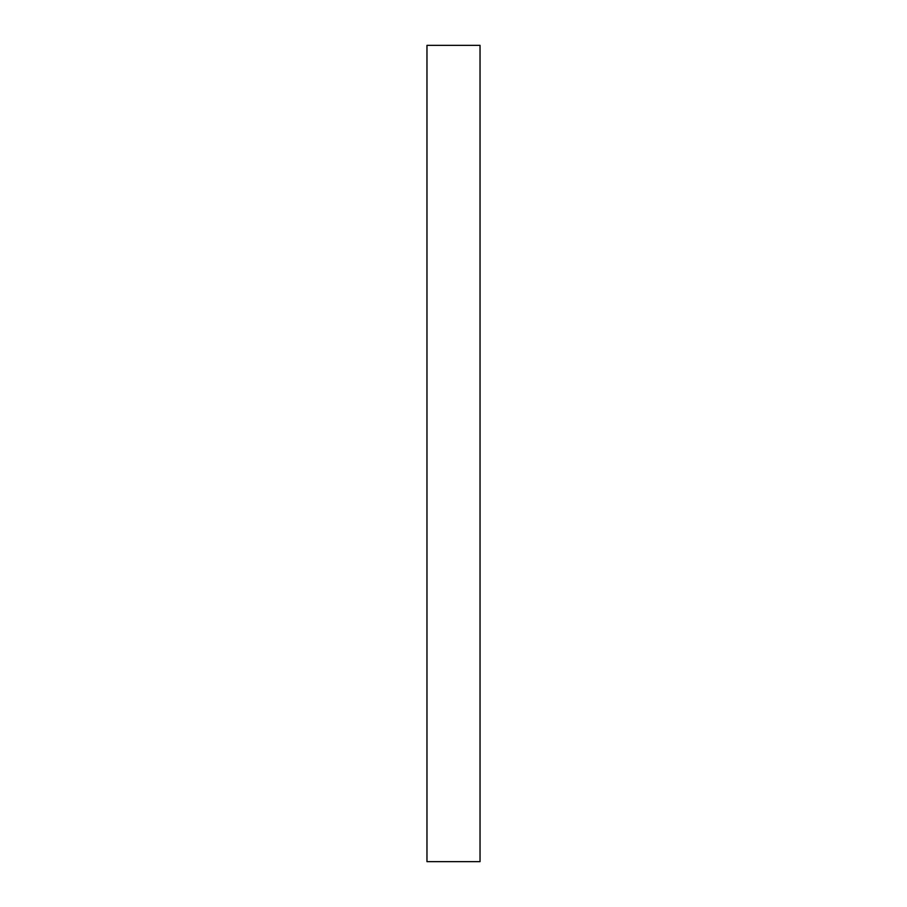 <?xml version="1.0" encoding="UTF-8"?>
<svg xmlns="http://www.w3.org/2000/svg" width="907" height="907" viewBox="0 0 907 907"><rect width="100%" height="100%" fill="white"/><g stroke="black" fill="none" stroke-linecap="round" stroke-linejoin="round"><path stroke-width="1.36" d="M426.97 45.35L426.97 861.65L480.03 861.65L480.03 45.35L426.97 45.35"/></g></svg>
